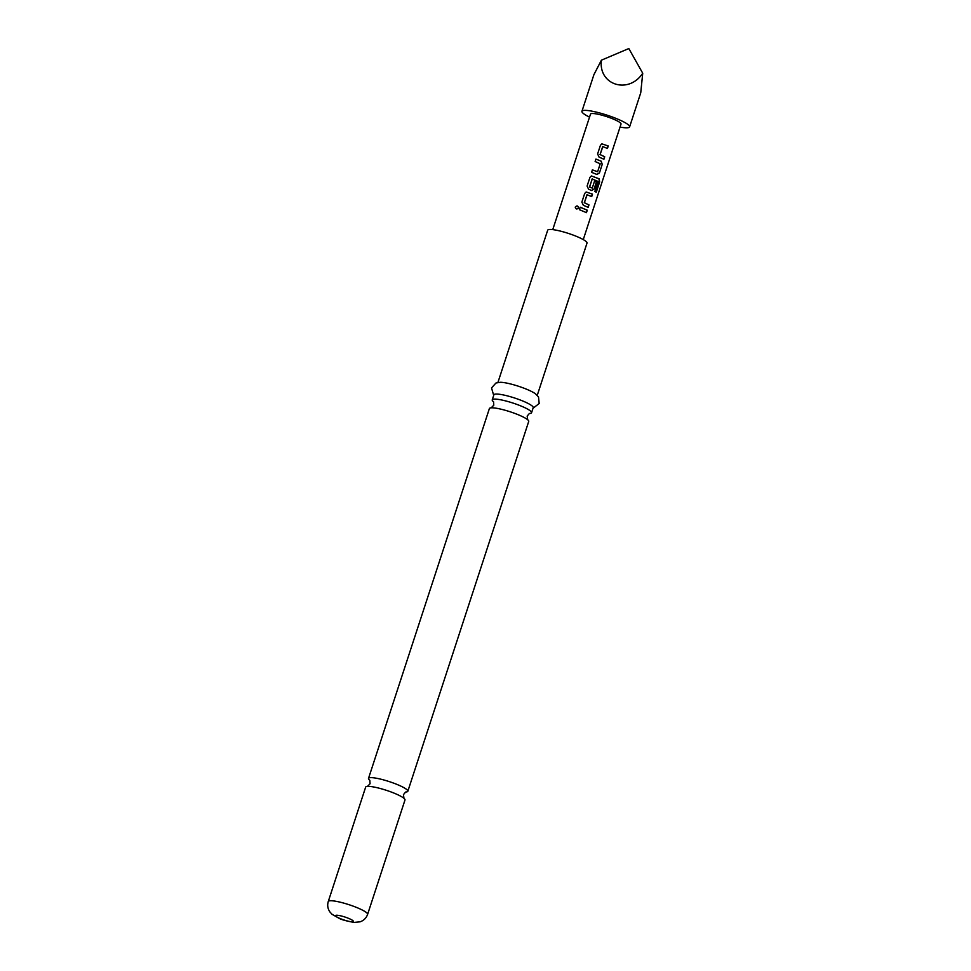 <?xml version="1.0" encoding="UTF-8"?>
<svg xmlns="http://www.w3.org/2000/svg" width="971" height="971" viewBox="0 0 971 971"><rect width="100%" height="100%" fill="white"/><g stroke="black" fill="none" stroke-linecap="round" stroke-linejoin="round"><path stroke-width="1.46" d="M575.293 207.478L575.366 207.005C577.029 205.379 578.048 205.718 578.437 208.012L578.473 207.988C576.798 209.578 575.754 209.238 575.354 206.969C577.029 205.342 578.073 205.682 578.473 207.988L578.085 208.571M405.975 792.008A20.694 3.411 -161.9 0 0 407.832 791.268A20.694 3.411 -161.9 0 0 397.855 784.786A20.694 3.411 -161.9 0 0 368.507 778.414A20.694 3.411 -161.9 0 0 369.563 780.114M529.705 413.464A20.694 3.411 -161.9 0 0 531.574 412.711A20.694 3.411 -161.9 0 0 521.585 406.242A20.694 3.411 -161.9 0 0 494.749 399.093A20.694 3.411 -161.9 0 0 492.236 399.858A20.694 3.411 -161.9 0 0 493.292 401.557M589.531 117.115A25.076 4.127 18.1 0 1 581.932 111.301A25.076 4.127 18.1 0 1 584.979 110.366A25.076 4.127 18.1 0 1 612.458 117.042A25.076 4.127 18.1 0 1 629.609 126.873A25.076 4.127 18.1 0 1 626.562 127.808A25.076 4.127 18.1 0 1 620.044 127.092M581.932 111.301L593.912 74.67L601.389 60.19C598.221 85.084 628.601 94.66 642.729 73.226L640.739 92.828L629.609 126.873M603.913 159.244L599.083 157.12L597.602 153.976L600.418 145.334L601.886 143.854L608.247 145.99L607.433 148.466L602.7 146.56L600.09 154.547L604.715 156.78L603.913 159.244M602.906 146.463L600.09 154.547M602.238 164.342L599.423 172.984L596.886 174.452L591.594 172.328L592.407 169.852L597.614 171.758L600.224 163.771L595.126 161.538L595.927 159.074L601.219 161.198L602.238 164.342L599.423 172.984M592.346 169.876L597.614 171.758M594.883 191.433L598.027 181.443L592.128 178.931L589.615 187.136L592.274 188.071L594.568 181.055L596.485 181.953L594.179 189.029L591.642 190.498L588.584 189.211L587.103 186.068L589.931 177.426L591.4 175.945L599.131 178.81L599.653 181.88L596.255 192.246L594.883 191.433M592.334 178.822L589.518 186.918M589.421 186.918L592.274 188.071M588.171 207.381L583.34 205.269L581.86 202.114L584.688 193.472L586.156 191.991L592.504 194.139L591.703 196.603L586.97 194.71L584.36 202.696L588.984 204.917L588.171 207.381M587.176 194.601L584.36 202.696M575.317 207.648L575.354 206.969M586.46 212.649L579.384 209.687L580.197 207.211L587.261 210.185L586.46 212.649M552.754 229.617L590.514 114.105A16.046 2.646 18.1 0 1 592.468 113.51A16.046 2.646 18.1 0 1 610.055 117.782A16.046 2.646 18.1 0 1 621.027 124.07L583.268 239.594M395.003 793.513A20.694 3.411 18.1 0 1 403.669 798.077A20.694 3.411 18.1 0 1 404.992 799.983L367.608 914.366A20.694 3.411 18.1 0 0 357.619 907.885A20.694 3.411 18.1 0 0 328.271 901.513L365.654 787.129A20.694 3.411 18.1 0 1 367.839 786.364A20.694 3.411 18.1 0 1 395.003 793.513M368.507 778.414L489.384 408.573A20.694 3.411 18.1 0 1 491.569 407.808A20.694 3.411 18.1 0 1 491.896 407.808A20.694 3.411 18.1 0 1 518.732 414.957A20.694 3.411 18.1 0 1 527.399 419.521A20.694 3.411 18.1 0 1 528.722 421.426L407.832 791.268M493.693 395.403L491.532 387.927L495.963 383.011L500.393 382.283A20.694 3.411 18.1 0 1 527.071 389.432A20.694 3.411 18.1 0 1 535.361 393.716L538.504 396.921L539.184 403.499L533.03 408.257M497.917 382.465L547.68 230.224A20.694 3.411 18.1 0 1 577.029 236.608A20.694 3.411 18.1 0 1 587.018 243.078L537.254 395.318M492.236 399.858L493.887 394.809A20.694 3.411 18.1 0 1 523.235 401.193A20.694 3.411 18.1 0 1 533.213 407.662L531.574 412.711M601.389 60.19L628.832 48.55L642.729 73.226M580.136 207.236L587.261 210.185M587.091 210.161L586.29 212.625M584.263 202.696L588.984 204.917M588.814 204.893L588.001 207.369M586.12 192.003L592.334 194.115L591.533 196.579M591.363 175.945L598.937 178.785L599.435 181.832L596.048 192.197M594.434 181.043L596.315 181.941L594.179 189.029M594.009 189.017L591.497 190.486M599.253 172.959L596.74 174.44M595.866 159.098L601.219 161.198M601.073 161.186L602.081 164.33M599.993 154.559L604.715 156.78M604.545 156.756L603.744 159.22M601.862 143.854L608.247 145.99M608.077 145.978L607.263 148.442M348.88 918.493A9.407 1.554 18.1 0 1 352.279 921.782A9.407 1.554 18.1 0 1 340.081 918.542A9.407 1.554 18.1 0 1 336.682 915.24A9.407 1.554 18.1 0 1 348.88 918.493M405.647 792.033L403.438 794.654L403.972 798.332M529.377 413.476L527.168 416.098L527.702 419.775M493.547 401.763L493.79 405.186L491.18 407.844M369.817 780.32L370.06 783.743L367.451 786.401M328.271 901.513C327.154 905.251 327.713 908.735 329.934 911.987L332.131 914.354L339.17 918.36C341.537 919.695 346.489 921.042 354.039 922.414L360.071 921.831C363.785 920.532 366.298 918.044 367.608 914.366"/></g></svg>
